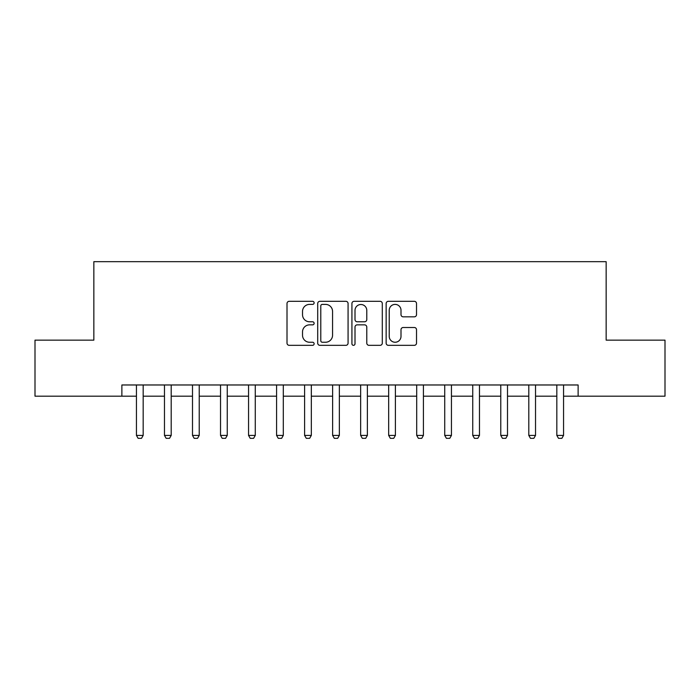 <?xml version="1.0" encoding="UTF-8"?>
<svg xmlns="http://www.w3.org/2000/svg" width="700" height="700" viewBox="0 0 700 700"><rect width="100%" height="100%" fill="white"/><g stroke="black" fill="none" stroke-linecap="round" stroke-linejoin="round"><path stroke-width="1.05" d="M314.125 302.855A1.54 1.54 0 0 0 312.585 301.315L289.205 301.315A2.205 2.205 0 0 0 287.009 303.511L287.009 343.123A2.205 2.205 0 0 0 289.205 345.328L312.585 345.328A1.54 1.54 0 0 0 314.125 343.787A1.54 1.54 0 0 0 312.585 342.248L309.566 342.248A7.044 7.044 0 0 1 302.523 335.204L302.523 331.905A7.044 7.044 0 0 1 309.566 324.861L312.585 324.861A1.54 1.54 0 0 0 314.125 323.321A1.54 1.54 0 0 0 312.585 321.781L309.566 321.781A7.044 7.044 0 0 1 302.523 314.738L302.523 311.439A7.044 7.044 0 0 1 309.566 304.395L312.585 304.395A1.54 1.54 0 0 0 314.125 302.855M414.312 316.829A2.205 2.205 0 0 0 416.517 314.624L416.517 303.511A2.205 2.205 0 0 0 414.312 301.315L388.342 301.315A2.205 2.205 0 0 0 386.146 303.511L386.146 343.123A2.205 2.205 0 0 0 388.342 345.328L414.312 345.328A2.205 2.205 0 0 0 416.517 343.123L416.517 329.7A2.205 2.205 0 0 0 414.312 327.504L403.2 327.504A2.205 2.205 0 0 0 401.004 329.7L401.004 336.359A5.889 5.889 0 0 1 395.115 342.248A5.889 5.889 0 0 1 389.226 336.359L389.226 310.284A5.889 5.889 0 0 1 395.115 304.395A5.889 5.889 0 0 1 401.004 310.284L401.004 314.624A2.205 2.205 0 0 0 403.2 316.829L414.312 316.829M121.879 396.183L35 396.183L35 340.139L93.853 340.139L93.853 261.669L606.148 261.669L606.148 340.139L665 340.139L665 396.183L578.121 396.183L578.121 384.974L121.879 384.974L121.879 396.183L136.447 396.183M348.075 303.511A2.205 2.205 0 0 0 345.87 301.315L319.909 301.315A2.205 2.205 0 0 0 317.704 303.511L317.704 343.123A2.205 2.205 0 0 0 319.909 345.328L345.87 345.328A2.205 2.205 0 0 0 348.075 343.123L348.075 303.511M354.13 301.315L380.091 301.315A2.205 2.205 0 0 1 382.296 303.511L382.296 343.123A2.205 2.205 0 0 1 380.091 345.328L368.979 345.328A2.205 2.205 0 0 1 366.783 343.123L366.783 327.058A2.205 2.205 0 0 0 364.578 324.861L357.21 324.861A2.205 2.205 0 0 0 355.005 327.058L355.005 343.787A1.54 1.54 0 0 1 353.465 345.328A1.54 1.54 0 0 1 351.925 343.787L351.925 303.511A2.205 2.205 0 0 1 354.13 301.315M143.176 396.183L164.474 396.183M171.202 396.183L192.5 396.183M199.229 396.183L220.526 396.183M227.255 396.183L248.553 396.183M255.273 396.183L276.579 396.183M283.299 396.183L304.596 396.183M311.325 396.183L332.623 396.183M339.351 396.183L360.649 396.183M367.377 396.183L388.675 396.183M395.404 396.183L416.701 396.183M423.421 396.183L444.727 396.183M451.448 396.183L472.745 396.183M479.474 396.183L500.771 396.183M507.5 396.183L528.798 396.183M535.526 396.183L556.824 396.183M563.553 396.183L578.121 396.183M322.324 304.395A1.54 1.54 0 0 0 320.784 305.935L320.784 340.707A1.54 1.54 0 0 0 322.324 342.248L325.517 342.248A7.044 7.044 0 0 0 332.561 335.204L332.561 311.439A7.044 7.044 0 0 0 325.517 304.395L322.324 304.395M366.783 310.389A5.889 5.889 0 0 0 360.894 304.509A5.889 5.889 0 0 0 355.005 310.389L355.005 319.576A2.205 2.205 0 0 0 357.21 321.781L364.578 321.781A2.205 2.205 0 0 0 366.783 319.576L366.783 310.389M143.421 384.974L143.281 385.42A2.24 2.24 0 0 0 143.176 386.094L143.176 435.418L141.496 438.331L138.127 438.331L136.447 435.418L136.447 386.094A2.24 2.24 0 0 0 136.343 385.42L136.202 384.974M136.447 435.418L143.176 435.418M171.447 384.974L171.308 385.42A2.24 2.24 0 0 0 171.202 386.094L171.202 435.418L169.523 438.331L166.154 438.331L164.474 435.418L164.474 386.094A2.24 2.24 0 0 0 164.369 385.42L164.229 384.974M164.474 435.418L171.202 435.418M199.474 384.974L199.334 385.42A2.24 2.24 0 0 0 199.229 386.094L199.229 435.418L197.549 438.331L194.18 438.331L192.5 435.418L192.5 386.094A2.24 2.24 0 0 0 192.395 385.42L192.255 384.974M192.5 435.418L199.229 435.418M227.5 384.974L227.36 385.42A2.24 2.24 0 0 0 227.255 386.094L227.255 435.418L225.566 438.331L222.206 438.331L220.526 435.418L220.526 386.094A2.24 2.24 0 0 0 220.421 385.42L220.281 384.974M220.526 435.418L227.255 435.418M255.517 384.974L255.377 385.42A2.24 2.24 0 0 0 255.273 386.094L255.273 435.418L253.593 438.331L250.233 438.331L248.553 435.418L248.553 386.094A2.24 2.24 0 0 0 248.447 385.42L248.307 384.974M248.553 435.418L255.273 435.418M283.544 384.974L283.404 385.42A2.24 2.24 0 0 0 283.299 386.094L283.299 435.418L281.619 438.331L278.259 438.331L276.579 435.418L276.579 386.094A2.24 2.24 0 0 0 276.465 385.42L276.325 384.974M276.579 435.418L283.299 435.418M311.57 384.974L311.43 385.42A2.24 2.24 0 0 0 311.325 386.094L311.325 435.418L309.645 438.331L306.285 438.331L304.596 435.418L304.596 386.094A2.24 2.24 0 0 0 304.491 385.42L304.351 384.974M304.596 435.418L311.325 435.418M339.596 384.974L339.456 385.42A2.24 2.24 0 0 0 339.351 386.094L339.351 435.418L337.671 438.331L334.303 438.331L332.623 435.418L332.623 386.094A2.24 2.24 0 0 0 332.517 385.42L332.377 384.974M332.623 435.418L339.351 435.418M367.623 384.974L367.483 385.42A2.24 2.24 0 0 0 367.377 386.094L367.377 435.418L365.697 438.331L362.329 438.331L360.649 435.418L360.649 386.094A2.24 2.24 0 0 0 360.544 385.42L360.404 384.974M360.649 435.418L367.377 435.418M395.649 384.974L395.509 385.42A2.24 2.24 0 0 0 395.404 386.094L395.404 435.418L393.715 438.331L390.355 438.331L388.675 435.418L388.675 386.094A2.24 2.24 0 0 0 388.57 385.42L388.43 384.974M388.675 435.418L395.404 435.418M423.675 384.974L423.535 385.42A2.24 2.24 0 0 0 423.421 386.094L423.421 435.418L421.741 438.331L418.381 438.331L416.701 435.418L416.701 386.094A2.24 2.24 0 0 0 416.596 385.42L416.456 384.974M416.701 435.418L423.421 435.418M451.692 384.974L451.552 385.42A2.24 2.24 0 0 0 451.448 386.094L451.448 435.418L449.767 438.331L446.408 438.331L444.727 435.418L444.727 386.094A2.24 2.24 0 0 0 444.623 385.42L444.483 384.974M444.727 435.418L451.448 435.418M479.719 384.974L479.579 385.42A2.24 2.24 0 0 0 479.474 386.094L479.474 435.418L477.794 438.331L474.434 438.331L472.745 435.418L472.745 386.094A2.24 2.24 0 0 0 472.64 385.42L472.5 384.974M472.745 435.418L479.474 435.418M507.745 384.974L507.605 385.42A2.24 2.24 0 0 0 507.5 386.094L507.5 435.418L505.82 438.331L502.451 438.331L500.771 435.418L500.771 386.094A2.24 2.24 0 0 0 500.666 385.42L500.526 384.974M500.771 435.418L507.5 435.418M535.771 384.974L535.631 385.42A2.24 2.24 0 0 0 535.526 386.094L535.526 435.418L533.846 438.331L530.477 438.331L528.798 435.418L528.798 386.094A2.24 2.24 0 0 0 528.692 385.42L528.553 384.974M528.798 435.418L535.526 435.418M563.798 384.974L563.657 385.42A2.24 2.24 0 0 0 563.553 386.094L563.553 435.418L561.872 438.331L558.504 438.331L556.824 435.418L556.824 386.094A2.24 2.24 0 0 0 556.719 385.42L556.579 384.974M556.824 435.418L563.553 435.418"/></g></svg>
